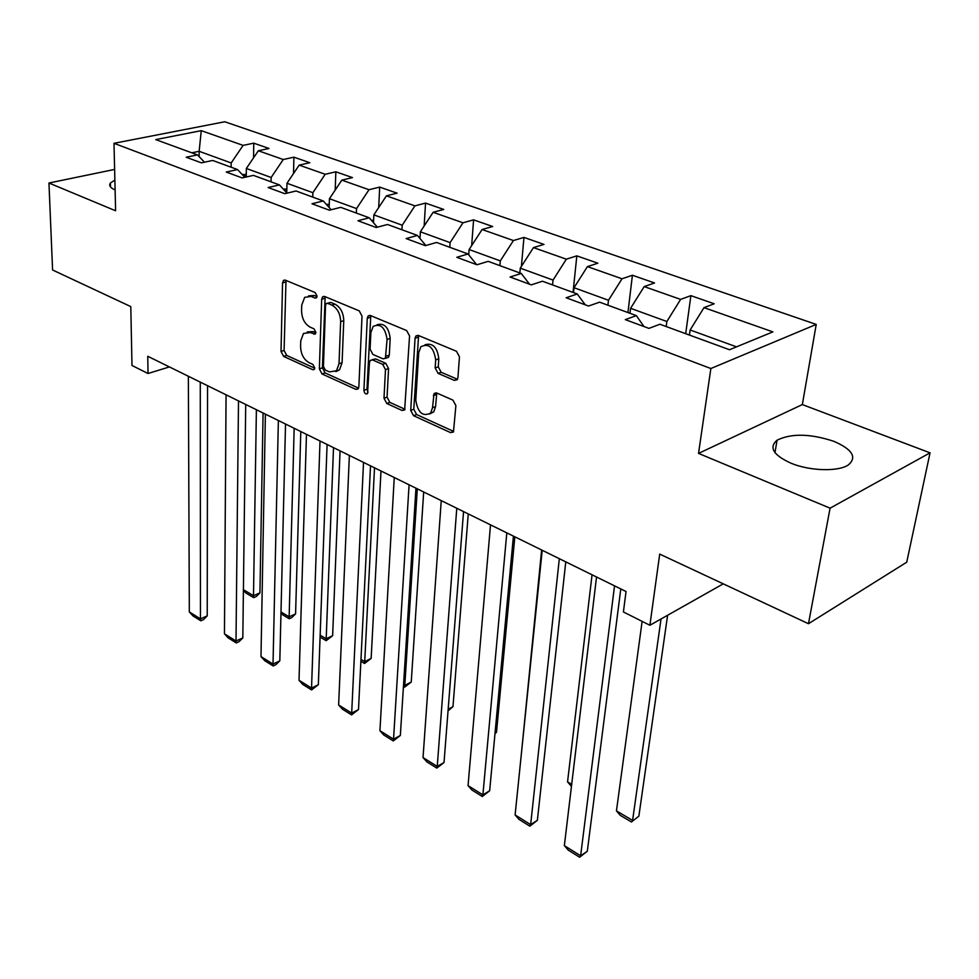 <?xml version="1.0" encoding="UTF-8"?>
<svg xmlns="http://www.w3.org/2000/svg" width="979" height="979" viewBox="0 0 979 979"><rect width="100%" height="100%" fill="white"/><g stroke="black" fill="none" stroke-linecap="round" stroke-linejoin="round"><path stroke-width="1.47" d="M317.074 296.135L315.165 292.55L285.391 280.178L283.494 280.422L282.552 282.919L281.022 351.449L283.629 356.405L312.742 369.695L314.222 369.475L314.773 367.945L312.901 364.408L309.083 362.671C303.735 359.513 300.896 354.141 300.577 346.566L300.737 340.863L303.466 333.484L310 332.554L315.311 334.023L315.911 332.407L314.026 328.846L310.159 327.157C304.763 324.061 301.899 318.652 301.569 310.943L301.728 305.118L304.677 297.359L311.089 296.429L314.993 298.057L316.425 297.849L317.074 296.135M833.924 441.345C810.331 433.587 791.362 433.207 777.057 440.195C768.65 447.403 773.263 455.051 790.897 463.165C809.645 471.046 838.281 471.902 848.352 464.927C857.225 457.279 852.415 449.422 833.924 441.345M114.873 180.087L110.419 183.024C108.657 185.484 110.223 187.797 115.106 189.963M454.378 380.39L457.205 379.742L457.927 377.686L459.457 356.809L456.483 351.277L418.461 335.479L415.891 336.005L415.059 338.257L410.715 410.385L413.554 415.708L450.597 432.62L453.461 431.996L455.884 405.612L452.947 400.13L436.756 393.007L434.04 393.595L432.51 407.717L430.674 413.028C422.842 417.017 417.886 412.759 415.781 400.215L418.706 352.66L420.86 346.75C428.802 342.956 433.734 347.337 435.692 359.868L435.153 367.933L438.078 373.378L454.378 380.39L457.462 379.265L441.174 372.277L438.078 373.378M114.616 169.428L48.95 183.012L52.585 269.996L130.794 306.598L131.981 365.473L148.025 373.513L147.756 356.283L626.046 591.512L623.403 611.961L649.897 625.263L723.261 583.839M830.082 508.174L930.05 452.836L802.339 404.572L698.529 453.412L830.082 508.174L808.483 623.721L659.711 554.102L649.897 625.263M698.529 453.412L710.864 368.52L113.992 143.313L224.766 121.763L816.229 324.416L710.864 368.52M48.95 183.012L115.608 210.766L113.992 143.313M362.022 316.107L359.22 310.857L324.685 296.502L322.605 296.821L321.675 299.256L319.362 368.875L322.03 373.941L355.769 389.336L358.094 388.944L358.852 386.815L362.022 316.107M370.454 315.532L406.677 330.572L409.565 335.968L404.645 409.968L402.063 410.47L386.791 403.495L383.988 398.245L385.493 369.634L382.679 364.359L372.62 359.954L370.246 360.382L369.45 362.585L367.517 393.644C365.62 394.5 364.421 393.387 363.919 390.303L367.26 318.297L368.153 315.936L370.454 315.532M930.05 452.836L906.738 562.191L808.483 623.721M690.893 295.646L680.625 299.403L644.194 286.59L654.547 282.968L632.41 275.246L622.02 278.782L587.424 266.606L597.875 263.204L576.827 255.862L566.351 259.178L533.457 247.601L543.981 244.407L523.961 237.42L513.412 240.54L482.096 229.514L492.67 226.504L473.591 219.847L462.981 222.796L433.134 212.284L443.756 209.445L425.547 203.094L414.912 205.871L386.424 195.837L397.082 193.157L379.681 187.087L369.022 189.718L341.818 180.136L352.477 177.603L335.846 171.802L325.187 174.274L299.158 165.121L309.829 162.722L293.92 157.178L283.249 159.516L258.346 150.754L269.005 148.478L253.757 143.167L243.11 145.381L201.258 130.648L155.759 139.605L197.477 154.89L186.206 157.227L201.405 162.844L212.676 160.458L237.542 169.563L226.247 172.047L242.131 177.921L253.439 175.376L279.443 184.909L268.136 187.527L284.754 193.683L296.074 190.991L323.29 200.964L311.983 203.754L329.397 210.191L340.716 207.34L369.242 217.791L357.935 220.74L376.193 227.507L387.5 224.485L417.433 235.437L406.138 238.582L425.327 245.668L436.597 242.462L468.035 253.977L456.789 257.306L476.957 264.771L488.191 261.356L521.256 273.471L510.059 277.008L531.291 284.865L542.452 281.23L577.267 293.981L566.156 297.763L588.538 306.035L599.613 302.168L636.326 315.617L625.312 319.643L648.942 328.381L659.907 324.245L729.49 349.736L772.884 331.881L703.987 307.639L714.205 303.784L690.893 295.646L685.692 333.692M629.974 313.292L630.574 308.299L666.858 321.504L666.197 326.558M666.858 321.504L680.625 299.403M630.574 308.299L644.194 286.59M636.326 315.617L643.974 326.545M573.523 292.611L574.024 287.728L608.485 300.259L607.922 305.203M608.485 300.259L622.02 278.782M574.024 287.728L587.424 266.606M577.267 293.981L585.283 304.836M519.849 272.957L520.277 268.16L553.037 280.08L552.56 284.938M553.037 280.08L566.351 259.178M520.277 268.16L533.457 247.601M521.256 273.471L529.59 284.24M468.721 254.834L469.112 249.547L500.306 260.891L499.914 265.652M500.306 260.891L513.412 240.54M469.112 249.547L482.096 229.514M468.035 253.977L476.663 264.66M419.967 238.472L420.37 231.803L450.095 242.621L449.765 247.283M450.095 242.621L462.981 222.796M420.37 231.803L433.134 212.284M417.433 235.437L425.865 245.521M373.488 222.71L373.856 214.878L402.222 225.194L401.965 229.784M402.222 225.194L414.912 205.871M373.856 214.878L386.424 195.837M369.242 217.791L377.368 227.189M329.14 207.524L329.446 198.713L356.54 208.576L356.344 213.067M356.54 208.576L369.022 189.718M329.446 198.713L341.818 180.136M323.29 200.964L331.122 209.751M286.761 192.9L286.982 183.257L312.888 192.692L312.754 197.109M312.888 192.692L325.187 174.274M286.982 183.257L299.158 165.121M279.443 184.909L286.994 193.157M246.243 176.991L246.341 168.474L271.146 177.493L271.061 181.837M271.146 177.493L283.249 159.516M246.341 168.474L258.346 150.754M237.542 169.563L244.811 177.321M199.165 156.64L199.153 151.304L231.179 162.955L231.142 167.213M231.179 162.955L243.11 145.381M191.823 152.81L199.153 151.304L201.258 130.648M197.477 154.89L204.476 162.196M802.339 404.572L816.229 324.416M148.025 373.513L169.404 366.929M736.502 346.847L690.146 329.984L689.436 335.063M690.146 329.984L703.987 307.639M253.561 157.815L253.757 143.167M293.516 173.528L293.92 157.178M335.197 190.073L335.846 171.802M378.702 207.536L379.681 187.087M424.152 226.014L425.547 203.094M471.67 245.594L473.591 219.847M521.391 266.423L523.961 237.42M573.045 292.44L576.827 255.862M627.943 312.546L632.41 275.246M317.012 296.674L314.222 295.511L308.532 295.866M307.259 331.942L313.096 331.587L315.874 332.799M286.003 280.422L284.081 350.47L286.7 355.426L314.761 368.202M325.163 296.698L322.421 367.847L325.101 372.913L358.583 388.149M327.659 303.355L326.191 303.588L325.542 305.277L323.437 366.476L325.322 370.038L329.421 371.898L336.482 370.772L339.015 363.747L340.643 321.663C340.374 313.757 337.437 308.238 331.844 305.105L327.659 303.355L330.78 302.425L327.304 303.257M335.601 371.531L339.554 369.732L342.087 362.719L339.015 363.747M330.78 302.425L334.965 304.163C340.57 307.284 343.494 312.803 343.764 320.696L342.087 362.719M405.037 409.295L389.85 402.381L386.791 403.495M372.032 359.782L375.703 358.914L385.763 363.307L388.577 368.569L387.06 397.144L389.85 402.381M370.784 315.666L366.99 389.226L368.043 392.187M387.072 339.456C385.261 327.561 380.635 323.205 373.183 326.386L370.87 332.579L370.086 349.185L372.889 354.435L382.96 358.816L385.396 358.363L387.072 339.456L390.18 338.428C388.749 327.341 384.368 322.776 377.062 324.734M386.632 357.935L388.492 357.311L389.299 355.108L386.191 356.148M390.18 338.428L389.299 355.108M425.021 344.73C432.779 342.674 437.38 347.349 438.8 358.779L438.262 366.831L441.174 372.277M429.671 414.031L433.734 411.865L435.582 406.566L432.51 407.717M436.769 393.007L435.582 406.566M418.608 335.54L413.774 409.246L416.613 414.558L453.656 431.421L450.597 432.62M256.388 409.712L253.5 595.685L259.937 592.87L263.082 413.003M246.28 174.372L242.229 174.556M246.243 176.832L244.554 177.028M243.416 589.701L253.5 595.685L253.696 597.655L245.9 593.017L243.404 590.239M259.937 592.87L256.265 596.529L253.696 597.655M200.279 382.116L200.438 618.85L207.23 615.889L207.548 385.689M188.36 376.254L189.326 611.924L200.438 618.85L200.805 620.796L193.034 615.95L189.326 611.924M207.23 615.889L203.522 619.609L200.805 620.796M294.165 428.288L289.148 616.819L295.585 613.882L300.798 431.555M286.847 189.008L283.347 189.18M286.786 191.664L285.587 191.615M280.997 611.985L289.148 616.819L289.233 618.752L280.961 613.735M295.585 613.882L291.815 617.578L289.233 618.752M339.554 369.732L336.421 371.445M333.509 447.636L326.191 638.773L332.627 635.714L340.068 450.866M329.25 204.281L326.386 204.427M320.157 635.2L326.191 638.773L326.166 640.682L320.084 637.072M332.627 635.714L326.166 640.682M238.497 400.913L236.012 641.012L242.816 637.916L245.717 404.462M226.063 394.806L224.46 633.817L236.012 641.012L236.269 642.934L228.193 637.892L224.46 633.817M242.816 637.916L238.986 641.686L236.269 642.934M278.366 420.517L273.019 664.08L279.823 660.837L285.525 424.042M265.395 414.141L260.989 656.591L273.019 664.08L273.165 665.953L264.758 660.715L260.989 656.591M279.823 660.837L275.882 664.655L273.165 665.953M374.516 467.815L364.714 661.62L371.151 658.414L380.99 470.997M373.611 220.238L371.457 220.361M360.97 659.393L364.714 661.62L364.555 663.493L360.872 661.302M371.151 658.414L364.555 663.493M417.299 488.851L404.804 685.386L411.241 682.033L423.687 491.996M420.052 236.93L418.743 237.004M403.556 684.639L404.804 685.386L404.523 687.221L403.434 686.573M411.241 682.033L404.523 687.221M448.174 709.273L452.983 706.63L468.256 513.914M452.983 706.63L448.039 710.889M320.011 441.003L311.542 688.09L318.346 684.7L327.084 444.49M306.464 434.346L299.023 680.283L311.542 688.09L311.567 689.926L302.805 684.456L299.023 680.283M318.346 684.7L311.567 689.926M363.527 462.406L351.681 713.104L358.498 709.555L370.527 465.845M349.368 455.443L338.636 704.966L351.681 713.104L351.571 714.89L342.454 709.2L338.636 704.966M358.498 709.555L351.571 714.89M409.075 484.813L393.546 739.194L400.35 735.462L415.965 488.191M394.256 477.519L379.938 730.713L393.546 739.194L393.289 740.932L383.768 734.996L379.938 730.713M400.35 735.462L393.289 740.932M495.044 733.124L496.5 732.28L514.832 536.822M494.995 733.626L496.5 732.28M456.777 508.272L437.246 766.422L444.025 762.519L463.544 511.601M441.248 500.636L423.038 757.562L437.246 766.422L436.83 768.099L426.893 761.907L423.038 757.562M444.025 762.519L436.83 768.099M521.305 754.454L541.632 550.002M506.804 532.882L482.904 794.875L489.659 790.763L513.424 536.125M490.516 524.866L468.048 785.623L482.904 794.875L482.304 796.49L471.927 790.016L468.048 785.623M489.659 790.763L482.304 796.49M571.699 784.338L567.551 781.878L592.05 574.808M571.455 786.357L567.551 781.878M559.327 558.703L530.655 824.624L537.373 820.316L565.776 561.873M542.207 550.284L515.113 814.944L530.655 824.624L529.859 826.178L519.005 819.399L515.113 814.944M537.373 820.316L529.859 826.178M661.033 618.973L632.593 820.439L616.452 810.869L642.126 621.359M638.859 816.168L631.443 821.981L638.859 816.168L667.605 615.265M631.443 821.981L620.172 815.287L616.452 810.869M614.531 585.858L580.633 855.781L587.314 851.24L620.784 588.93M596.529 577.01L564.357 845.636L580.633 855.781L579.641 857.237L568.273 850.139L564.357 845.636M587.314 851.24L579.641 857.237M314.222 295.511L311.089 296.429M315.568 333.704L313.855 334.243M313.096 331.587L310 332.554M314.492 369.12L312.742 369.695M286.7 355.426L283.629 356.405M284.081 350.47L281.022 351.449M285.672 282.025L282.552 282.919M316.67 297.567L314.993 298.057M358.473 388.382L355.769 389.336M325.101 372.913L322.03 373.941M322.421 367.847L319.362 368.875M324.808 298.326L321.675 299.256M343.764 320.696L340.643 321.663M334.965 304.163L331.844 305.105M405.012 409.369L402.063 410.47M387.06 397.144L383.988 398.245M388.577 368.569L385.493 369.634M385.763 363.307L382.679 364.359M375.703 358.914L372.62 359.954M366.99 389.226L363.919 390.303M370.38 317.318L367.26 318.297M438.262 366.831L435.153 367.933M438.8 358.779L435.692 359.868M436.389 394.488L433.318 395.626M416.613 414.558L413.554 415.708M413.774 409.246L410.715 410.385M418.18 337.217L415.059 338.257M246.255 176.281L242.584 174.923M286.798 191.211L284.399 190.33M329.164 206.802L328.173 206.447M774.964 452.628L777.057 440.195M110.517 186.952L110.419 183.024M284.901 280.031L283.494 280.422M324.184 296.356L322.605 296.821M388.492 357.311L385.396 358.363M369.952 315.373L368.153 315.936M433.734 411.865L430.674 413.028M436.144 392.812L434.04 393.595M417.947 335.32L415.891 336.005"/></g></svg>
